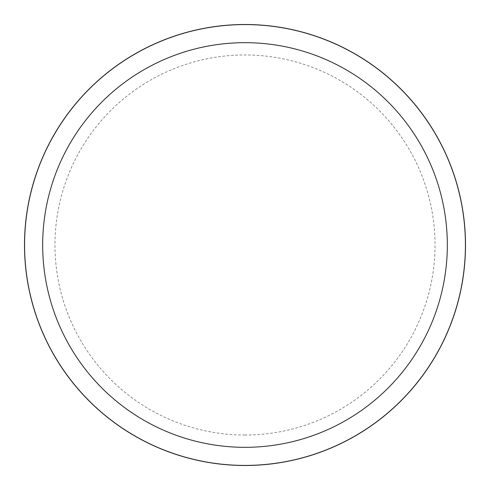 <?xml version="1.0" encoding="UTF-8"?>
<svg xmlns="http://www.w3.org/2000/svg" width="490" height="490" viewBox="0 0 490 490"><rect width="100%" height="100%" fill="white"/><g stroke="black" fill="none" stroke-linecap="round" stroke-linejoin="round"><path stroke-width="0.37" stroke-dasharray="2.45 1.84" d="M245 24.757A220.243 220.243 0 0 1 465.243 245A220.243 220.243 0 0 1 245 465.243A220.243 220.243 0 0 1 24.757 245A220.243 220.243 0 0 1 245 24.757A220.243 220.243 0 0 1 465.243 245A220.243 220.243 0 0 1 245 465.243A220.243 220.243 0 0 1 24.757 245A220.243 220.243 0 0 1 245 24.757A220.243 220.243 0 0 1 465.243 245A220.243 220.243 0 0 1 245 465.243A220.243 220.243 0 0 1 24.757 245A220.243 220.243 0 0 1 245 24.757A220.243 220.243 0 0 1 465.243 245A220.243 220.243 0 0 1 245 465.243M245 24.5A220.5 220.5 0 0 1 465.5 245A220.5 220.5 0 0 1 245 465.5A220.5 220.5 0 0 1 24.5 245A220.5 220.5 0 0 1 245 24.5A220.5 220.5 0 0 1 465.5 245A220.5 220.5 0 0 1 245 465.5A220.5 220.5 0 0 1 24.5 245A220.5 220.5 0 0 1 245 24.5M245 24.763A220.237 220.237 0 0 1 465.237 245A220.237 220.237 0 0 1 245 465.237A220.237 220.237 0 0 1 24.763 245A220.237 220.237 0 0 1 245 24.763M245 435.034A190.034 190.034 0 0 1 54.966 245A190.034 190.034 0 0 1 245 54.966A190.034 190.034 0 0 1 435.034 245A190.034 190.034 0 0 1 245 435.034"/><path stroke-width="0.73" d="M245 24.5A220.5 220.5 0 0 1 465.5 245A220.5 220.5 0 0 1 245 465.5A220.5 220.5 0 0 1 24.5 245A220.5 220.5 0 0 1 245 24.5M245 42.673A202.327 202.327 0 0 1 447.327 245A202.327 202.327 0 0 1 245 447.327A202.327 202.327 0 0 1 42.673 245A202.327 202.327 0 0 1 245 42.673"/></g></svg>

